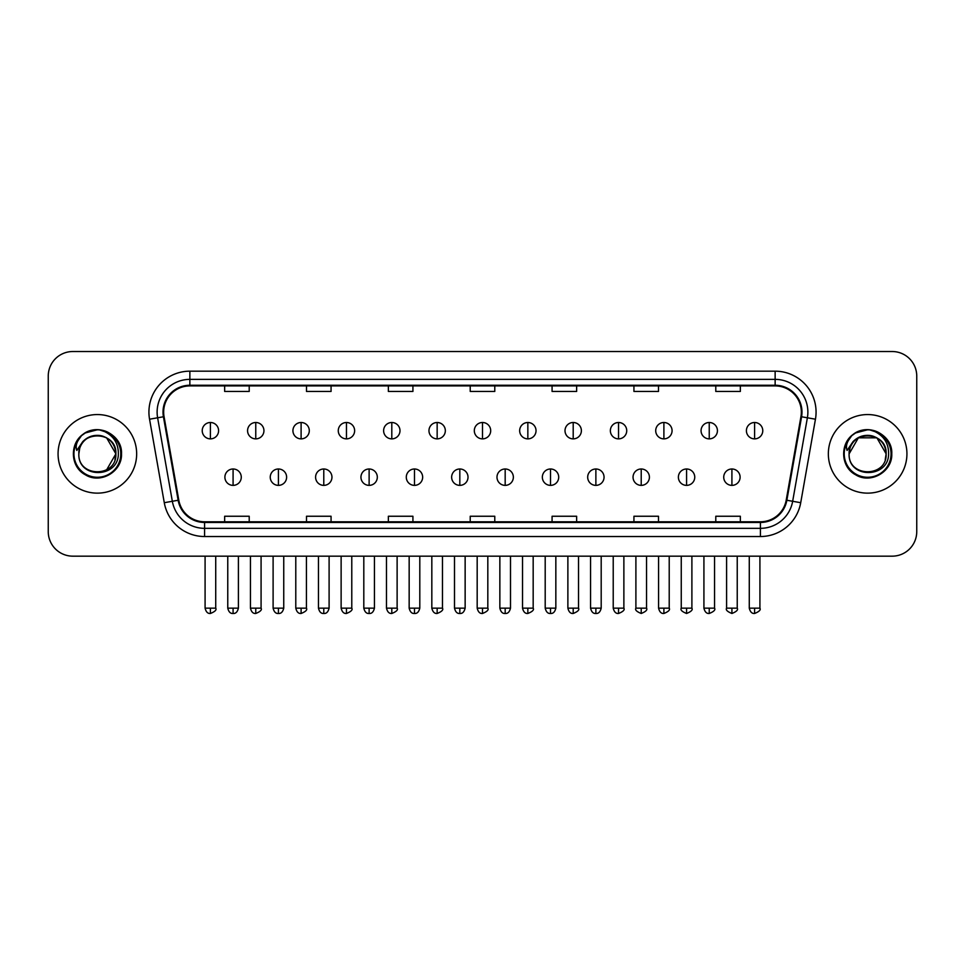 <?xml version="1.0" encoding="UTF-8"?>
<svg xmlns="http://www.w3.org/2000/svg" width="965" height="965" viewBox="0 0 965 965"><rect width="100%" height="100%" fill="white"/><g stroke="black" fill="none" stroke-linecap="round" stroke-linejoin="round"><path stroke-width="1.45" d="M58.069 453.852A39.288 39.288 0 0 0 97.368 493.139A39.288 39.288 0 0 0 136.656 453.852A39.288 39.288 0 0 0 97.368 414.564A39.288 39.288 0 0 0 58.069 453.852A39.288 39.288 0 0 0 97.368 493.139A39.288 39.288 0 0 0 136.656 453.852A39.288 39.288 0 0 0 97.368 414.564A39.288 39.288 0 0 0 58.069 453.852M828.344 453.852A39.288 39.288 0 0 0 867.631 493.139A39.288 39.288 0 0 0 906.931 453.852A39.288 39.288 0 0 0 867.631 414.564A39.288 39.288 0 0 0 828.344 453.852A39.288 39.288 0 0 0 867.631 493.139A39.288 39.288 0 0 0 906.931 453.852A39.288 39.288 0 0 0 867.631 414.564A39.288 39.288 0 0 0 828.344 453.852M163.664 412.103A26.2 26.2 0 0 1 189.864 385.904L775.136 385.904A26.2 26.2 0 0 1 800.938 416.651L786.21 500.147A26.2 26.2 0 0 1 760.42 521.788L204.58 521.788A26.2 26.2 0 0 1 178.79 500.147L164.062 416.651A26.2 26.2 0 0 1 163.664 412.103M163.013 412.103A26.851 26.851 0 0 0 163.423 416.771L178.139 500.256A26.851 26.851 0 0 0 204.58 522.451L760.42 522.451A26.851 26.851 0 0 0 786.861 500.256L801.577 416.771A26.851 26.851 0 0 0 775.136 385.252L189.864 385.252A26.851 26.851 0 0 0 163.013 412.103M149.551 419.208A40.928 40.928 0 0 1 189.864 371.175L775.136 371.175A40.928 40.928 0 0 1 815.449 419.208L800.721 502.705A40.928 40.928 0 0 1 760.42 536.528L204.58 536.528A40.928 40.928 0 0 1 164.279 502.705L149.551 419.208L157.621 417.785A32.738 32.738 0 0 1 189.864 379.366L775.136 379.366A32.738 32.738 0 0 1 807.379 417.785L792.663 501.281A32.738 32.738 0 0 1 760.42 528.337L204.58 528.337A32.738 32.738 0 0 1 172.337 501.281L157.621 417.785A32.738 32.738 0 0 1 157.114 412.103M916.75 376.085A24.559 24.559 0 0 0 892.191 351.525L72.809 351.525A24.559 24.559 0 0 0 48.25 376.085L48.25 531.619A24.559 24.559 0 0 0 72.809 556.166L892.191 556.166A24.559 24.559 0 0 0 916.75 531.619L916.75 376.085L916.75 531.619M786.861 500.256L792.663 501.281L807.379 417.785L815.449 419.208M470.22 385.904L470.22 391.452L494.78 391.452L494.78 385.904M388.364 385.904L388.364 391.452L412.923 391.452L412.923 385.904M306.508 385.904L306.508 391.452L331.067 391.452L331.067 385.904M224.652 385.904L224.652 391.452L249.211 391.452L249.211 385.904M552.077 385.904L552.077 391.452L576.636 391.452L576.636 385.904M633.933 385.904L633.933 391.452L658.492 391.452L658.492 385.904M715.789 385.904L715.789 391.452L740.348 391.452L740.348 385.904M494.78 521.788L494.78 516.251L470.22 516.251L470.22 521.788M412.923 521.788L412.923 516.251L388.364 516.251L388.364 521.788M331.067 521.788L331.067 516.251L306.508 516.251L306.508 521.788M249.211 521.788L249.211 516.251L224.652 516.251L224.652 521.788M576.636 521.788L576.636 516.251L552.077 516.251L552.077 521.788M658.492 521.788L658.492 516.251L633.933 516.251L633.933 521.788M740.348 521.788L740.348 516.251L715.789 516.251L715.789 521.788M48.25 376.085L48.25 531.619M892.191 351.525L72.809 351.525M72.809 556.166L892.191 556.166M210.406 422.501A8.19 8.19 0 0 0 202.228 430.68A8.19 8.19 0 0 0 210.406 438.87A8.19 8.19 0 0 0 218.597 430.68A8.19 8.19 0 0 0 210.406 422.501L210.406 438.87A8.19 8.19 0 0 0 218.597 430.68A8.19 8.19 0 0 0 210.406 422.501M233.084 468.99A8.19 8.19 0 0 0 224.893 477.18A8.19 8.19 0 0 0 233.084 485.371A8.19 8.19 0 0 0 241.274 477.18A8.19 8.19 0 0 0 233.084 468.99L233.084 485.371A8.19 8.19 0 0 0 241.274 477.18A8.19 8.19 0 0 0 233.084 468.99M255.761 422.501A8.19 8.19 0 0 0 247.571 430.68A8.19 8.19 0 0 0 255.761 438.87A8.19 8.19 0 0 0 263.94 430.68A8.19 8.19 0 0 0 255.761 422.501L255.761 438.87A8.19 8.19 0 0 0 263.94 430.68A8.19 8.19 0 0 0 255.761 422.501M301.104 422.501A8.19 8.19 0 0 0 292.926 430.68A8.19 8.19 0 0 0 301.104 438.87A8.19 8.19 0 0 0 309.295 430.68A8.19 8.19 0 0 0 301.104 422.501L301.104 438.87A8.19 8.19 0 0 0 309.295 430.68A8.19 8.19 0 0 0 301.104 422.501M346.459 422.501A8.19 8.19 0 0 0 338.269 430.68A8.19 8.19 0 0 0 346.459 438.87A8.19 8.19 0 0 0 354.637 430.68A8.19 8.19 0 0 0 346.459 422.501L346.459 438.87A8.19 8.19 0 0 0 354.637 430.68A8.19 8.19 0 0 0 346.459 422.501M391.802 422.501A8.19 8.19 0 0 0 383.612 430.68A8.19 8.19 0 0 0 391.802 438.87A8.19 8.19 0 0 0 399.993 430.68A8.19 8.19 0 0 0 391.802 422.501L391.802 438.87A8.19 8.19 0 0 0 399.993 430.68A8.19 8.19 0 0 0 391.802 422.501M278.427 468.99A8.19 8.19 0 0 0 270.248 477.18A8.19 8.19 0 0 0 278.427 485.371A8.19 8.19 0 0 0 286.617 477.18A8.19 8.19 0 0 0 278.427 468.99L278.427 485.371A8.19 8.19 0 0 0 286.617 477.18A8.19 8.19 0 0 0 278.427 468.99M323.782 468.99A8.19 8.19 0 0 0 315.591 477.18A8.19 8.19 0 0 0 323.782 485.371A8.19 8.19 0 0 0 331.96 477.18A8.19 8.19 0 0 0 323.782 468.99L323.782 485.371A8.19 8.19 0 0 0 331.96 477.18A8.19 8.19 0 0 0 323.782 468.99M369.125 468.99A8.19 8.19 0 0 0 360.946 477.18A8.19 8.19 0 0 0 369.125 485.371A8.19 8.19 0 0 0 377.315 477.18A8.19 8.19 0 0 0 369.125 468.99L369.125 485.371A8.19 8.19 0 0 0 377.315 477.18A8.19 8.19 0 0 0 369.125 468.99M79.721 448.291L78.841 453.852C77.827 478.99 118.478 478.531 118.345 453.852C118.418 443.647 113.858 436.228 104.678 431.608L99.142 429.787C92.471 429.389 86.585 431.355 81.494 435.661L78.165 440.45C76.126 443.888 75.68 447.217 76.826 450.438L82.785 441.608C88.334 436.047 94.944 434.214 102.604 436.108A18.504 18.504 0 0 0 79.721 448.291L78.865 453.852C77.731 429.98 117.006 429.98 115.872 453.852L106.62 469.871M78.865 453.852C77.731 429.98 117.006 429.98 115.872 453.852C115.293 444.962 110.866 439.051 102.604 436.108L106.62 437.82L115.872 453.852C117.006 477.723 77.731 477.723 78.865 453.852C77.731 429.98 117.006 429.98 115.872 453.852L114.944 459.63M81.555 435.625L85.294 432.947L97.549 429.715L85.294 432.947L81.555 435.625L85.294 432.947L97.549 429.715L85.294 432.947L81.555 435.625L85.294 432.947L97.549 429.715M81.494 435.661C95.559 421.874 122.615 433.84 121.493 453.852C122.314 471.692 100.336 484.382 85.294 474.744C69.432 466.541 69.432 441.162 85.294 432.947C100.336 423.321 122.314 436.011 121.493 453.852C122.314 471.692 100.336 484.382 85.294 474.744C69.432 466.541 69.432 441.162 85.294 432.947C100.336 423.321 122.314 436.011 121.493 453.852C122.314 471.692 100.336 484.382 85.294 474.744C69.432 466.541 69.432 441.162 85.294 432.947C100.336 423.321 122.314 436.011 121.493 453.852C122.314 471.692 100.336 484.382 85.294 474.744C69.432 466.541 69.432 441.162 85.294 432.947C100.336 423.321 122.314 436.011 121.493 453.852C122.314 471.692 100.336 484.382 85.294 474.744C69.432 466.541 69.432 441.162 85.294 432.947C97.827 427.109 108.454 429.497 117.199 440.112M849.984 448.291L849.103 453.852C848.09 478.99 888.753 478.531 888.608 453.852C888.693 443.647 884.133 436.228 874.941 431.608L869.417 429.787C862.746 429.389 856.86 431.355 851.769 435.661L848.428 440.45C846.401 443.888 845.955 447.217 847.089 450.438L853.06 441.608C858.609 436.047 865.219 434.214 872.879 436.108A18.504 18.504 0 0 0 849.984 448.291L849.128 453.852C847.994 429.98 887.269 429.98 886.135 453.852C887.269 477.723 847.994 477.723 849.128 453.852C847.994 429.98 887.269 429.98 886.135 453.852L885.219 459.63M872.879 436.108L876.883 437.82L886.135 453.852C885.568 444.962 881.142 439.051 872.879 436.108M849.128 453.852L858.38 437.82L876.883 437.82M887.474 440.112C878.729 429.497 868.09 427.109 855.569 432.947C839.707 441.162 839.707 466.541 855.569 474.744C870.611 484.382 892.589 471.692 891.769 453.852C892.589 436.011 870.611 423.321 855.569 432.947C839.707 441.162 839.707 466.541 855.569 474.744C870.611 484.382 892.589 471.692 891.769 453.852C892.589 436.011 870.611 423.321 855.569 432.947C839.707 441.162 839.707 466.541 855.569 474.744C870.611 484.382 892.589 471.692 891.769 453.852C892.589 436.011 870.611 423.321 855.569 432.947C839.707 441.162 839.707 466.541 855.569 474.744C870.611 484.382 892.589 471.692 891.769 453.852C892.589 436.011 870.611 423.321 855.569 432.947C839.707 441.162 839.707 466.541 855.569 474.744C870.611 484.382 892.589 471.692 891.769 453.852C892.89 433.84 865.822 421.874 851.769 435.661L855.569 432.947L867.825 429.715L855.569 432.947L851.818 435.625L855.569 432.947L867.825 429.715L855.569 432.947L851.818 435.625L855.569 432.947L867.825 429.715M437.157 422.501A8.19 8.19 0 0 0 428.967 430.68A8.19 8.19 0 0 0 437.157 438.87A8.19 8.19 0 0 0 445.335 430.68A8.19 8.19 0 0 0 437.157 422.501L437.157 438.87A8.19 8.19 0 0 0 445.335 430.68A8.19 8.19 0 0 0 437.157 422.501M482.5 422.501A8.19 8.19 0 0 0 474.31 430.68A8.19 8.19 0 0 0 482.5 438.87A8.19 8.19 0 0 0 490.69 430.68A8.19 8.19 0 0 0 482.5 422.501L482.5 438.87A8.19 8.19 0 0 0 490.69 430.68A8.19 8.19 0 0 0 482.5 422.501M527.843 422.501A8.19 8.19 0 0 0 519.665 430.68A8.19 8.19 0 0 0 527.843 438.87A8.19 8.19 0 0 0 536.033 430.68A8.19 8.19 0 0 0 527.843 422.501L527.843 438.87A8.19 8.19 0 0 0 536.033 430.68A8.19 8.19 0 0 0 527.843 422.501M414.48 468.99A8.19 8.19 0 0 0 406.289 477.18A8.19 8.19 0 0 0 414.48 485.371A8.19 8.19 0 0 0 422.658 477.18A8.19 8.19 0 0 0 414.48 468.99L414.48 485.371A8.19 8.19 0 0 0 422.658 477.18A8.19 8.19 0 0 0 414.48 468.99M459.822 468.99A8.19 8.19 0 0 0 451.644 477.18A8.19 8.19 0 0 0 459.822 485.371A8.19 8.19 0 0 0 468.013 477.18A8.19 8.19 0 0 0 459.822 468.99L459.822 485.371A8.19 8.19 0 0 0 468.013 477.18A8.19 8.19 0 0 0 459.822 468.99M505.178 468.99A8.19 8.19 0 0 0 496.987 477.18A8.19 8.19 0 0 0 505.178 485.371A8.19 8.19 0 0 0 513.356 477.18A8.19 8.19 0 0 0 505.178 468.99L505.178 485.371A8.19 8.19 0 0 0 513.356 477.18A8.19 8.19 0 0 0 505.178 468.99M573.198 422.501A8.19 8.19 0 0 0 565.008 430.68A8.19 8.19 0 0 0 573.198 438.87A8.19 8.19 0 0 0 581.388 430.68A8.19 8.19 0 0 0 573.198 422.501L573.198 438.87A8.19 8.19 0 0 0 581.388 430.68A8.19 8.19 0 0 0 573.198 422.501M618.541 422.501A8.19 8.19 0 0 0 610.363 430.68A8.19 8.19 0 0 0 618.541 438.87A8.19 8.19 0 0 0 626.731 430.68A8.19 8.19 0 0 0 618.541 422.501L618.541 438.87A8.19 8.19 0 0 0 626.731 430.68A8.19 8.19 0 0 0 618.541 422.501M663.896 422.501A8.19 8.19 0 0 0 655.705 430.68A8.19 8.19 0 0 0 663.896 438.87A8.19 8.19 0 0 0 672.074 430.68A8.19 8.19 0 0 0 663.896 422.501L663.896 438.87A8.19 8.19 0 0 0 672.074 430.68A8.19 8.19 0 0 0 663.896 422.501M709.239 422.501A8.19 8.19 0 0 0 701.06 430.68A8.19 8.19 0 0 0 709.239 438.87A8.19 8.19 0 0 0 717.429 430.68A8.19 8.19 0 0 0 709.239 422.501L709.239 438.87A8.19 8.19 0 0 0 717.429 430.68A8.19 8.19 0 0 0 709.239 422.501M754.594 422.501A8.19 8.19 0 0 0 746.403 430.68A8.19 8.19 0 0 0 754.594 438.87A8.19 8.19 0 0 0 762.772 430.68A8.19 8.19 0 0 0 754.594 422.501L754.594 438.87A8.19 8.19 0 0 0 762.772 430.68A8.19 8.19 0 0 0 754.594 422.501M550.52 468.99A8.19 8.19 0 0 0 542.342 477.18A8.19 8.19 0 0 0 550.52 485.371A8.19 8.19 0 0 0 558.711 477.18A8.19 8.19 0 0 0 550.52 468.99L550.52 485.371A8.19 8.19 0 0 0 558.711 477.18A8.19 8.19 0 0 0 550.52 468.99M595.875 468.99A8.19 8.19 0 0 0 587.685 477.18A8.19 8.19 0 0 0 595.875 485.371A8.19 8.19 0 0 0 604.054 477.18A8.19 8.19 0 0 0 595.875 468.99L595.875 485.371A8.19 8.19 0 0 0 604.054 477.18A8.19 8.19 0 0 0 595.875 468.99M641.218 468.99A8.19 8.19 0 0 0 633.04 477.18A8.19 8.19 0 0 0 641.218 485.371A8.19 8.19 0 0 0 649.409 477.18A8.19 8.19 0 0 0 641.218 468.99L641.218 485.371A8.19 8.19 0 0 0 649.409 477.18A8.19 8.19 0 0 0 641.218 468.99M686.573 468.99A8.19 8.19 0 0 0 678.383 477.18A8.19 8.19 0 0 0 686.573 485.371A8.19 8.19 0 0 0 694.752 477.18A8.19 8.19 0 0 0 686.573 468.99L686.573 485.371A8.19 8.19 0 0 0 694.752 477.18A8.19 8.19 0 0 0 686.573 468.99M731.916 468.99A8.19 8.19 0 0 0 723.726 477.18A8.19 8.19 0 0 0 731.916 485.371A8.19 8.19 0 0 0 740.107 477.18A8.19 8.19 0 0 0 731.916 468.99L731.916 485.371A8.19 8.19 0 0 0 740.107 477.18A8.19 8.19 0 0 0 731.916 468.99M775.136 371.175L775.136 385.252M157.621 417.785L163.423 416.771M204.58 536.528L204.58 522.451M760.42 522.451L760.42 536.528M164.279 502.705L178.139 500.256M801.577 416.771L807.379 417.785M189.864 371.175L189.864 385.252M792.663 501.281L800.721 502.705M210.406 608.155L205.087 608.155C206.015 611.943 207.789 613.716 210.406 613.475L210.406 608.155L215.726 608.155L215.726 556.166M233.084 608.155L227.764 608.155C228.693 611.943 230.466 613.716 233.084 613.475L233.084 608.155L238.403 608.155L238.403 556.166M255.761 608.155L250.442 608.155C251.37 611.943 253.144 613.716 255.761 613.475L255.761 608.155L261.081 608.155L261.081 556.166M301.104 608.155L295.785 608.155C296.713 611.943 298.487 613.716 301.104 613.475L301.104 608.155L306.424 608.155L306.424 556.166M346.459 608.155L341.128 608.155C342.056 611.943 343.842 613.716 346.459 613.475L346.459 608.155L351.779 608.155L351.779 556.166M391.802 608.155L386.482 608.155C387.411 611.943 389.185 613.716 391.802 613.475L391.802 608.155L397.122 608.155L397.122 556.166M278.427 608.155L273.107 608.155C274.036 611.943 275.809 613.716 278.427 613.475L278.427 608.155L283.746 608.155L283.746 556.166M323.782 608.155L318.462 608.155C319.391 611.943 321.164 613.716 323.782 613.475L323.782 608.155L329.101 608.155L329.101 556.166M369.125 608.155L363.805 608.155C364.734 611.943 366.507 613.716 369.125 613.475L369.125 608.155L374.444 608.155L374.444 556.166M78.165 440.45A23.413 23.413 0 0 0 97.368 477.265A23.413 23.413 0 0 0 104.678 431.608M848.428 440.45A23.413 23.413 0 0 0 867.631 477.265A23.413 23.413 0 0 0 874.941 431.608M437.157 608.155L431.825 608.155C432.754 611.943 434.527 613.716 437.157 613.475L437.157 608.155L442.477 608.155L442.477 556.166M482.5 608.155L477.18 608.155C478.109 611.943 479.882 613.716 482.5 613.475L482.5 608.155L487.82 608.155L487.82 556.166M527.843 608.155L522.523 608.155C523.452 611.943 525.225 613.716 527.843 613.475L527.843 608.155L533.175 608.155L533.175 556.166M414.48 608.155L409.16 608.155C410.089 611.943 411.862 613.716 414.48 613.475L414.48 608.155L419.799 608.155L419.799 556.166M459.822 608.155L454.503 608.155C455.432 611.943 457.205 613.716 459.822 613.475L459.822 608.155L465.142 608.155L465.142 556.166M505.178 608.155L499.858 608.155C500.787 611.943 502.56 613.716 505.178 613.475L505.178 608.155L510.497 608.155L510.497 556.166M573.198 608.155L567.878 608.155C568.807 611.943 570.58 613.716 573.198 613.475L573.198 608.155L578.518 608.155L578.518 556.166M618.541 608.155L613.221 608.155C614.15 611.943 615.923 613.716 618.541 613.475L618.541 608.155L623.873 608.155L623.873 556.166M663.896 608.155L658.576 608.155C659.505 611.943 661.278 613.716 663.896 613.475L663.896 608.155L669.215 608.155L669.215 556.166M709.239 608.155L703.919 608.155C704.848 611.943 706.621 613.716 709.239 613.475L709.239 608.155L714.558 608.155L714.558 556.166M754.594 608.155L749.274 608.155C750.203 611.943 751.976 613.716 754.594 613.475L754.594 608.155L759.913 608.155L759.913 556.166M550.52 608.155L545.201 608.155C546.13 611.943 547.903 613.716 550.52 613.475L550.52 608.155L555.84 608.155L555.84 556.166M595.875 608.155L590.556 608.155C591.485 611.943 593.258 613.716 595.875 613.475L595.875 608.155L601.195 608.155L601.195 556.166M641.218 608.155L635.899 608.155C634.825 609.856 636.598 611.629 641.218 613.475L641.218 608.155L646.538 608.155L646.538 556.166M686.573 608.155L681.254 608.155C680.168 609.856 681.941 611.629 686.573 613.475L686.573 608.155L691.893 608.155L691.893 556.166M731.916 608.155L726.597 608.155C725.523 609.856 727.296 611.629 731.916 613.475L731.916 608.155L737.236 608.155L737.236 556.166M205.087 608.155L205.087 556.166M215.726 608.155C216.811 609.856 215.038 611.629 210.406 613.475M227.764 608.155L227.764 556.166M238.403 608.155C237.474 611.943 235.701 613.716 233.084 613.475M250.442 608.155L250.442 556.166M261.081 608.155C262.154 609.856 260.381 611.629 255.761 613.475M295.785 608.155L295.785 556.166M306.424 608.155C307.509 609.856 305.736 611.629 301.104 613.475M341.128 608.155L341.128 556.166M351.779 608.155C352.852 609.856 351.079 611.629 346.459 613.475M386.482 608.155L386.482 556.166M397.122 608.155C398.207 609.856 396.434 611.629 391.802 613.475M273.107 608.155L273.107 556.166M283.746 608.155C282.817 611.943 281.044 613.716 278.427 613.475M318.462 608.155L318.462 556.166M329.101 608.155C328.172 611.943 326.399 613.716 323.782 613.475M363.805 608.155L363.805 556.166M374.444 608.155C373.515 611.943 371.742 613.716 369.125 613.475M431.825 608.155L431.825 556.166M442.477 608.155C443.55 609.856 441.777 611.629 437.157 613.475M477.18 608.155L477.18 556.166M487.82 608.155C488.905 609.856 487.132 611.629 482.5 613.475M522.523 608.155L522.523 556.166M533.175 608.155C534.248 609.856 532.475 611.629 527.843 613.475M409.16 608.155L409.16 556.166M419.799 608.155C418.87 611.943 417.097 613.716 414.48 613.475M454.503 608.155L454.503 556.166M465.142 608.155C464.213 611.943 462.44 613.716 459.822 613.475M499.858 608.155L499.858 556.166M510.497 608.155C509.568 611.943 507.795 613.716 505.178 613.475M567.878 608.155L567.878 556.166M578.518 608.155C579.603 609.856 577.83 611.629 573.198 613.475M613.221 608.155L613.221 556.166M623.873 608.155C624.946 609.856 623.173 611.629 618.541 613.475M658.576 608.155L658.576 556.166M669.215 608.155C670.289 609.856 668.516 611.629 663.896 613.475M703.919 608.155L703.919 556.166M714.558 608.155C715.644 609.856 713.871 611.629 709.239 613.475M749.274 608.155L749.274 556.166M759.913 608.155C760.987 609.856 759.214 611.629 754.594 613.475M545.201 608.155L545.201 556.166M555.84 608.155C554.911 611.943 553.138 613.716 550.52 613.475M590.556 608.155L590.556 556.166M601.195 608.155C600.266 611.943 598.493 613.716 595.875 613.475M635.899 608.155L635.899 556.166M646.538 608.155C647.624 609.856 645.85 611.629 641.218 613.475M681.254 608.155L681.254 556.166M691.893 608.155C692.966 609.856 691.193 611.629 686.573 613.475M726.597 608.155L726.597 556.166M737.236 608.155C738.322 609.856 736.548 611.629 731.916 613.475"/></g></svg>
